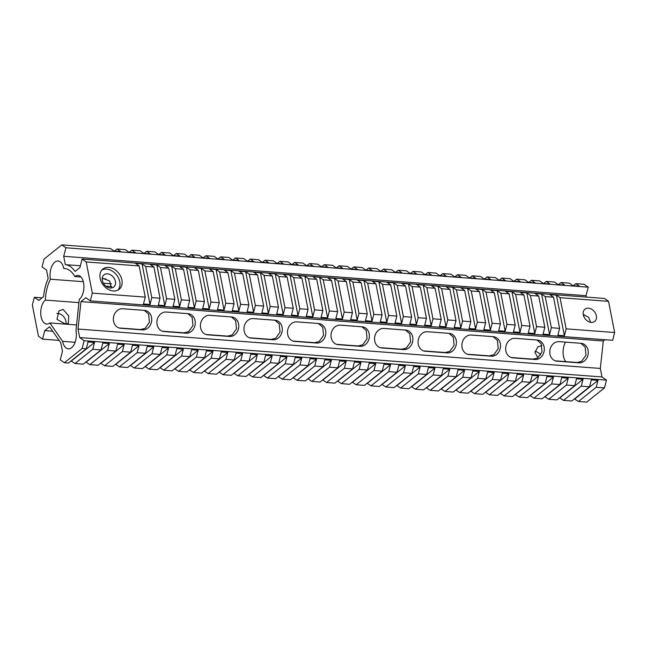 <?xml version="1.0" encoding="UTF-8"?>
<svg xmlns="http://www.w3.org/2000/svg" width="647" height="647" viewBox="0 0 647 647"><rect width="100%" height="100%" fill="white"/><g stroke="black" fill="none" stroke-linecap="round" stroke-linejoin="round"><path stroke-width="0.97" d="M108.712 267.373A13.005 9.737 51.3 0 0 102.897 269.023A13.005 9.737 51.3 0 0 101.336 281.938A13.005 9.737 51.3 0 0 113.346 290.98A13.005 9.737 51.3 0 0 119.153 289.33A13.005 9.737 51.3 0 0 120.714 276.423A13.005 9.737 51.3 0 0 108.712 267.373M117.997 290.091A13.005 9.737 51.3 0 0 118.142 277.337A13.005 9.737 51.3 0 0 106.553 269.095A13.005 9.737 51.3 0 0 101.902 269.993M588.438 308.207A7.804 5.839 51.3 0 0 584.953 309.201A7.804 5.839 51.3 0 0 584.015 316.941A7.804 5.839 51.3 0 0 591.221 322.376A7.804 5.839 51.3 0 0 594.706 321.381A7.804 5.839 51.3 0 0 595.644 313.633A7.804 5.839 51.3 0 0 588.438 308.207M541.854 345.498L537.794 346.946L534.972 352.38L537.94 357.823M75.966 330.666A12.9 7.012 94.3 0 1 71.591 347.722A12.9 7.012 94.3 0 1 68.323 348.87A12.9 7.012 94.3 0 1 62.613 341.357L49.868 322.942A12.576 6.842 94.3 0 1 46.681 324.058A12.576 6.842 94.3 0 1 40.769 313.932A12.576 6.842 94.3 0 1 45.379 300.095A31.032 16.879 94.3 0 1 50.426 279.213A12.9 7.012 94.3 0 1 58.068 261.008A12.9 7.012 94.3 0 1 63.778 268.529A30.627 16.66 94.3 0 1 64.635 268.554A30.627 16.66 94.3 0 1 74.809 276.56A12.568 6.834 94.3 0 1 77.996 275.436A12.568 6.834 94.3 0 1 83.9 285.562A12.568 6.834 94.3 0 1 79.29 299.383L75.966 330.666M110.265 287.988A7.804 5.839 -128.7 0 1 103.059 282.561A7.804 5.839 -128.7 0 1 103.997 274.813A7.804 5.839 -128.7 0 1 107.483 273.818A7.804 5.839 -128.7 0 1 114.681 279.245A7.804 5.839 -128.7 0 1 113.751 286.993A7.804 5.839 -128.7 0 1 110.265 287.988M63.05 309.387L58.998 310.835L56.993 319.375L65.323 323.961L68.372 323.322L68.719 315.898L63.05 309.387M65.832 323.985A7.804 5.839 51.3 0 0 57.939 313.48A7.804 5.839 51.3 0 0 56.847 313.496M42.039 266.879L44.036 259.099L61.805 244.873L65.905 247.777L63.713 256.285L65.331 264.647A34.582 18.803 94.3 0 1 75.076 271.441L79.929 267.559L82.112 259.051L86.205 261.954L92.319 293.123L90.321 300.904L85.841 297.725L80.996 301.607L77.996 329.048L79.662 337.548L84.134 340.726L82.137 348.507L64.368 362.732L60.276 359.829L62.46 351.321L60.794 342.821L49.593 326.743L44.748 330.625L42.556 339.133L38.464 336.23L32.35 305.06L34.348 297.28L38.828 300.459L43.592 296.633A34.72 18.884 94.3 0 1 48.185 278.558L46.519 270.058L42.039 266.879M573.25 285.739L575.87 283.645L584.136 284.268L588.236 287.171L65.905 247.777M558.45 284.623L561.07 282.529L569.336 283.151L572.959 285.715L579.486 286.209L575.87 283.645M543.65 283.507L546.27 281.413L554.536 282.035L558.159 284.599L564.685 285.092L561.07 282.529M528.85 282.391L531.47 280.297L539.735 280.919L543.359 283.483L549.885 283.976L546.27 281.413M514.05 281.275L516.67 279.18L524.943 279.803L528.559 282.367L535.085 282.86L531.47 280.297M499.249 280.159L501.87 278.064L510.143 278.687L513.758 281.251L520.293 281.744L516.67 279.18M484.449 279.043L487.07 276.948L495.343 277.571L498.958 280.135L505.493 280.628L501.87 278.064M469.649 277.927L472.27 275.832L480.543 276.455L484.158 279.019L490.693 279.512L487.07 276.948M454.857 276.811L457.469 274.716L465.743 275.339L469.358 277.903L475.893 278.396L472.27 275.832M440.057 275.695L442.669 273.6L450.943 274.223L454.566 276.787L461.093 277.28L457.469 274.716M425.257 274.579L427.877 272.484L436.143 273.107L439.766 275.671L446.293 276.164L442.669 273.6M410.457 273.463L413.077 271.368L421.343 271.991L424.966 274.554L431.492 275.048L427.877 272.484M395.657 272.347L398.277 270.252L406.542 270.875L410.166 273.438L416.692 273.932L413.077 271.368M380.857 271.23L383.477 269.136L391.742 269.759L395.366 272.322L401.892 272.816L398.277 270.252M366.056 270.114L368.677 268.02L376.95 268.642L380.565 271.206L387.092 271.7L383.477 269.136M351.256 268.998L353.877 266.904L362.15 267.526L365.765 270.09L372.292 270.583L368.677 268.02M336.456 267.882L339.077 265.788L347.35 266.41L350.965 268.974L357.5 269.467L353.877 266.904M321.656 266.766L324.276 264.672L332.55 265.294L336.165 267.858L342.7 268.351L339.077 265.788M306.864 265.65L309.476 263.555L317.75 264.178L321.365 266.742L327.9 267.235L324.276 264.672M292.064 264.534L294.676 262.439L302.95 263.062L306.573 265.626L313.099 266.119L309.476 263.555M277.264 263.418L279.884 261.323L288.15 261.946L291.773 264.51L298.299 265.003L294.676 262.439M262.464 262.302L265.084 260.207L273.349 260.83L276.973 263.394L283.499 263.887L279.884 261.323M247.664 261.186L250.284 259.091L258.549 259.714L262.172 262.278L268.699 262.771L265.084 260.207M232.863 260.07L235.484 257.975L243.749 258.598L247.372 261.162L253.899 261.655L250.284 259.091M218.063 258.954L220.684 256.859L228.957 257.482L232.572 260.045L239.099 260.539L235.484 257.975M203.263 257.838L205.883 255.743L214.157 256.366L217.772 258.929L224.299 259.423L220.684 256.859M188.463 256.722L191.083 254.619L199.357 255.25L202.972 257.813L209.507 258.307L205.883 255.743M173.663 255.605L176.283 253.503L184.557 254.134L188.172 256.697L194.707 257.191L191.083 254.619M158.863 254.489L161.483 252.387L169.757 253.017L173.372 255.581L179.906 256.075L176.283 253.503M144.071 253.373L146.683 251.271L154.956 251.901L158.58 254.465L165.106 254.958L161.483 252.387M129.271 252.257L131.891 250.154L140.156 250.785L143.78 253.349L150.306 253.842L146.683 251.271M114.47 251.141L117.091 249.038L125.356 249.669L128.979 252.233L135.506 252.726L131.891 250.154M117.091 249.038L120.706 251.61L114.179 251.117L110.556 248.553L61.805 244.873M102.25 278.105L109.675 281.024L111.341 287.972M59.095 340.379L42.556 339.133M540.69 354.952A7.804 5.839 51.3 0 0 535.069 351.37M42.063 297.863L34.348 297.28M82.112 259.051L604.444 298.445L608.536 301.348L560.035 297.685L556.412 295.121L549.885 294.628L553.508 297.199L545.235 296.569L541.612 294.005L535.085 293.512L538.708 296.083L530.435 295.453L526.82 292.889L520.285 292.395L523.908 294.967L515.635 294.336L512.02 291.773L505.485 291.279L509.108 293.851L500.835 293.22L497.219 290.657L490.685 290.163L494.308 292.735L486.034 292.104L482.419 289.541L475.893 289.047L479.508 291.619L471.234 290.988L467.619 288.425L461.093 287.931L464.708 290.503L456.442 289.872L452.819 287.308L446.293 286.815L449.908 289.379L441.642 288.756L438.019 286.192L431.492 285.699L435.107 288.263L426.842 287.64L423.219 285.076L416.708 284.583L420.332 287.155L412.058 286.532L408.443 283.96L401.908 283.467L405.532 286.039L397.258 285.416L393.643 282.844L387.116 282.351L390.731 284.923L382.458 284.3L378.843 281.728L372.316 281.235L375.931 283.807L367.666 283.184L364.043 280.612L357.516 280.119L361.131 282.69L352.866 282.06L349.243 279.496L342.716 279.003L346.331 281.574L338.066 280.944L334.442 278.38L327.916 277.887L331.531 280.458L323.265 279.827L319.642 277.264L313.116 276.77L316.739 279.342L308.465 278.711L304.842 276.148L298.316 275.654L301.939 278.226L293.665 277.595L290.05 275.032L283.515 274.538L287.139 277.11L278.865 276.479L275.25 273.916L268.715 273.422L272.338 275.994L264.065 275.363L260.45 272.799L253.915 272.306L257.538 274.878L249.265 274.247L245.65 271.683L239.115 271.19L242.738 273.762L234.465 273.131L230.85 270.567L224.323 270.074L227.938 272.646L219.673 272.015L216.049 269.451L209.523 268.958L213.138 271.53L204.873 270.899L201.249 268.335L194.723 267.842L198.338 270.406L190.072 269.783L186.449 267.219L179.923 266.726L183.538 269.289L175.272 268.667L171.649 266.103L165.122 265.61L168.738 268.173L160.472 267.551L156.849 264.987L150.322 264.494L153.946 267.057L145.672 266.435L142.049 263.871L135.522 263.378L139.145 265.941L86.205 261.954M560.035 297.685L566.149 328.854L614.65 332.518L612.652 340.298L90.321 300.904M608.536 301.348L614.65 332.518M553.508 297.199L559.623 328.361L551.349 327.738L545.235 296.569M538.708 296.083L544.823 327.245L536.549 326.622L530.435 295.453M523.908 294.967L530.022 326.128L521.749 325.506L515.635 294.336M509.108 293.851L515.222 325.012L506.949 324.39L500.835 293.22M494.308 292.735L500.422 323.896L492.149 323.274L486.034 292.104M479.508 291.619L485.622 322.78L477.357 322.157L471.234 290.988M464.708 290.503L470.822 321.664L462.556 321.041L456.442 289.872M449.908 289.379L456.022 320.548L447.756 319.925L441.642 288.756M435.107 288.263L441.222 319.432L432.956 318.809L426.842 287.64M420.332 287.155L426.446 318.324L418.172 317.693L412.058 286.532M405.532 286.039L411.646 317.208L403.372 316.577L397.258 285.416M390.731 284.923L396.846 316.092L388.58 315.461L382.458 284.3M375.931 283.807L382.045 314.976L373.78 314.345L367.666 283.184M361.131 282.69L367.245 313.852L358.98 313.229L352.866 282.06M346.331 281.574L352.445 312.736L344.18 312.113L338.066 280.944M331.531 280.458L337.653 311.619L329.38 310.997L323.265 279.827M316.739 279.342L322.853 310.503L314.579 309.881L308.465 278.711M301.939 278.226L308.053 309.387L299.779 308.765L293.665 277.595M287.139 277.11L293.253 308.271L284.979 307.648L278.865 276.479M272.338 275.994L278.453 307.155L270.179 306.532L264.065 275.363M257.538 274.878L263.652 306.039L255.379 305.416L249.265 274.247M242.738 273.762L248.852 304.923L240.587 304.3L234.465 273.131M227.938 272.646L234.052 303.807L225.787 303.184L219.673 272.015M213.138 271.53L219.252 302.691L210.987 302.068L204.873 270.899M198.338 270.406L204.452 301.575L196.187 300.952L190.072 269.783M183.538 269.289L189.652 300.459L181.386 299.836L175.272 268.667M168.738 268.173L174.86 299.343L166.586 298.72L160.472 267.551M153.946 267.057L160.06 298.227L151.786 297.604L145.672 266.435M139.145 265.941L145.26 297.11L92.319 293.123M559.623 328.361L557.851 335.243L564.386 335.736L566.149 328.854M544.823 327.245L543.051 334.127L549.586 334.62L551.349 327.738M530.022 326.128L528.251 333.011L534.786 333.504L536.549 326.622M515.222 325.012L513.459 331.895L519.986 332.388L521.749 325.506M500.422 323.896L498.659 330.779L505.186 331.272L506.949 324.39M485.622 322.78L483.859 329.663L490.386 330.156L492.149 323.274M470.822 321.664L469.059 328.547L475.585 329.04L477.357 322.157M456.022 320.548L454.259 327.431L460.785 327.924L462.556 321.041M441.222 319.432L439.459 326.314L445.985 326.808L447.756 319.925M426.446 318.324L424.683 325.198L431.185 325.692L432.956 318.809M411.646 317.208L409.883 324.082L416.409 324.576L418.172 317.693M396.846 316.092L395.082 322.966L401.609 323.46L403.372 316.577M382.045 314.976L380.282 321.85L386.809 322.343L388.58 315.461M367.245 313.852L365.482 320.734L372.009 321.227L373.78 314.345M352.445 312.736L350.682 319.618L357.209 320.111L358.98 313.229M337.653 311.619L335.882 318.502L342.409 318.995L344.18 312.113M322.853 310.503L321.082 317.386L327.617 317.879L329.38 310.997M308.053 309.387L306.282 316.27L312.816 316.763L314.579 309.881M293.253 308.271L291.482 315.154L298.016 315.647L299.779 308.765M278.453 307.155L276.69 314.038L283.216 314.531L284.979 307.648M263.652 306.039L261.889 312.922L268.416 313.415L270.179 306.532M248.852 304.923L247.089 311.805L253.616 312.299L255.379 305.416M234.052 303.807L232.289 310.689L238.816 311.183L240.587 304.3M219.252 302.691L217.489 309.573L224.016 310.067L225.787 303.184M204.452 301.575L202.689 308.457L209.216 308.951L210.987 302.068M189.652 300.459L187.889 307.341L194.415 307.835L196.187 300.952M174.86 299.343L173.089 306.225L179.623 306.718L181.386 299.836M160.06 298.227L158.289 305.109L164.823 305.602L166.586 298.72M145.26 297.11L143.488 303.993L150.023 304.486L151.786 297.604M604.929 339.715L603.327 341.001L600.319 368.442L601.993 376.942L606.465 380.121L604.468 387.901L596.202 387.278L597.965 380.396L591.309 379.894L589.546 386.777L581.273 386.154L583.036 379.271L576.509 378.778L574.746 385.661L566.473 385.038L568.236 378.155L561.709 377.662L559.946 384.544L551.673 383.922L553.444 377.039L546.909 376.546L545.146 383.428L536.873 382.806L538.644 375.923L532.109 375.43L530.346 382.312L521.903 381.673L523.666 374.799L517.139 374.306L515.368 381.18L507.102 380.557L508.865 373.683L502.339 373.19L500.568 380.064L492.367 379.449L494.13 372.567L487.603 372.074L485.832 378.956L477.567 378.333L479.33 371.451L472.803 370.957L471.032 377.84L462.767 377.217L464.53 370.335L458.003 369.841L456.232 376.724L447.967 376.101L449.73 369.219L443.203 368.725L441.432 375.608L433.166 374.985L434.93 368.103L428.403 367.609L426.64 374.492L418.366 373.861L420.129 366.986L413.603 366.493L411.84 373.376L403.566 372.745L405.329 365.87L398.803 365.377L397.04 372.26L388.766 371.629L390.537 364.754L384.003 364.261L382.24 371.143L373.966 370.513L375.737 363.638L369.202 363.145L367.439 370.027L359.166 369.397L360.937 362.522L354.402 362.029L352.639 368.911L344.366 368.28L346.137 361.406L339.61 360.913L337.839 367.795L329.574 367.164L331.337 360.29L324.81 359.797L323.039 366.679L314.774 366.048L316.537 359.174L310.01 358.681L308.239 365.563L299.973 364.932L301.737 358.058L295.21 357.565L293.439 364.447L285.173 363.816L286.936 356.942L280.41 356.448L278.647 363.331L270.373 362.7L272.136 355.826L265.61 355.332L263.847 362.207L255.573 361.584L257.336 354.71L250.81 354.216L249.046 361.091L240.773 360.468L242.544 353.594L236.009 353.1L234.246 359.975L225.973 359.352L227.744 352.478L221.209 351.984L219.446 358.859L211.173 358.236L212.944 351.361L206.409 350.868L204.646 357.742L196.373 357.12L198.144 350.245L191.617 349.752L189.846 356.626L181.581 356.004L183.344 349.129L176.817 348.636L175.046 355.51L166.78 354.888L168.543 348.013L162.017 347.52L160.246 354.394L151.98 353.772L153.743 346.897L147.217 346.404L145.446 353.278L137.18 352.655L138.943 345.781L132.417 345.288L130.654 352.162L122.38 351.539L124.143 344.665L117.617 344.172L115.853 351.046L107.58 350.423L109.343 343.549L102.816 343.056L101.053 349.93L92.78 349.307L94.551 342.433L88.016 341.94L86.253 348.814L82.137 348.507M606.465 380.121L84.134 340.726M196.373 357.12L178.604 371.346L186.878 371.976L204.646 357.742M189.846 356.626L172.078 370.86L163.804 370.23L181.581 356.004M175.046 355.51L157.278 369.744L149.004 369.113L166.78 354.888M160.246 354.394L142.477 368.628L134.204 367.997L151.98 353.772M145.446 353.278L127.677 367.504L119.404 366.881L137.18 352.655M130.654 352.162L112.877 366.388L104.604 365.765L122.38 351.539M115.853 351.046L98.077 365.272L89.812 364.649L107.58 350.423M101.053 349.93L83.277 364.156L75.012 363.533L92.78 349.307M86.253 348.814L68.477 363.04L64.368 362.732M174.69 368.758L178.604 371.346M159.898 367.642L163.804 370.23M145.098 366.525L149.004 369.113M130.298 365.409L134.204 367.997M115.498 364.293L119.404 366.881M100.697 363.177L104.604 365.765M85.897 362.061L89.812 364.649M71.097 360.945L75.012 363.533M604.468 387.901L586.7 402.127L578.426 401.504L574.39 398.908M589.546 386.777L571.77 401.003L563.497 400.38L559.59 397.792M574.746 385.661L556.97 399.886L548.705 399.264L544.79 396.676M559.946 384.544L542.17 398.77L533.904 398.148L529.99 395.56M545.146 383.428L527.37 397.654L519.104 397.032L515.19 394.444M530.346 382.312L512.57 396.538L504.126 395.899L500.22 393.311M515.368 381.18L497.6 395.406L489.326 394.783L485.42 392.195M500.568 380.064L482.799 394.29L474.591 393.675L470.684 391.087M485.832 378.956L468.064 393.182L459.791 392.559L455.884 389.971M471.032 377.84L453.264 392.066L444.99 391.443L441.084 388.847M456.232 376.724L438.464 390.95L430.19 390.327L426.284 387.731M441.432 375.608L423.664 389.834L415.39 389.211L411.484 386.615M426.64 374.492L408.864 388.718L400.598 388.095L396.684 385.499M411.84 373.376L394.063 387.602L385.798 386.979L381.884 384.383M397.04 372.26L379.263 386.485L370.998 385.863L367.084 383.267M382.24 371.143L364.463 385.369L356.198 384.747L352.283 382.151M367.439 370.027L349.663 384.253L341.398 383.631L337.483 381.034M352.639 368.911L334.871 383.137L326.598 382.514L322.691 379.918M337.839 367.795L320.071 382.021L311.797 381.398L307.891 378.802M323.039 366.679L305.271 380.905L296.997 380.274L293.091 377.686M308.239 365.563L290.471 379.789L282.197 379.158L278.291 376.57M293.439 364.447L275.671 378.673L267.397 378.042L263.491 375.454M278.647 363.331L260.87 377.557L252.597 376.926L248.691 374.338M263.847 362.207L246.07 376.441L237.805 375.81L233.89 373.222M249.046 361.091L231.27 375.325L223.005 374.694L219.09 372.106M234.246 359.975L216.47 374.209L208.205 373.578L204.29 370.99M219.446 358.859L201.67 373.093L193.404 372.462L189.49 369.874M344.366 368.28L326.598 382.514M329.574 367.164L311.797 381.398M314.774 366.048L296.997 380.274M299.973 364.932L282.197 379.158M285.173 363.816L267.397 378.042M270.373 362.7L252.597 376.926M255.573 361.584L237.805 375.81M240.773 360.468L223.005 374.694M225.973 359.352L208.205 373.578M211.173 358.236L193.404 372.462M447.967 376.101L430.19 390.327M433.166 374.985L415.39 389.211M418.366 373.861L400.598 388.095M403.566 372.745L385.798 386.979M388.766 371.629L370.998 385.863M373.966 370.513L356.198 384.747M359.166 369.397L341.398 383.631M536.873 382.806L519.104 397.032M521.903 381.673L504.126 395.899M507.102 380.557L489.326 394.783M492.367 379.449L474.591 393.675M477.567 378.333L459.791 392.559M462.767 377.217L444.99 391.443M581.273 386.154L563.497 400.38M566.473 385.038L548.705 399.264M551.673 383.922L533.904 398.148M596.202 387.278L578.426 401.504M588.236 287.171L586.045 295.679L586.319 297.078M565.826 361.641A12.576 6.842 94.3 0 1 565.518 342.134M586.045 295.679L63.713 256.285M80.382 265.78L65.331 264.647M603.327 341.001L80.996 301.607M144.499 310.382L122.736 308.74A9.834 8.241 100.8 0 0 113.492 317.418A9.834 8.241 100.8 0 0 119.816 328.175A9.834 8.241 100.8 0 0 120.601 328.272L142.364 329.913A9.834 8.241 100.8 0 0 151.608 321.236A9.834 8.241 100.8 0 0 145.284 310.487A9.834 8.241 100.8 0 0 144.499 310.382M188.026 313.666L166.263 312.024A9.834 8.241 100.8 0 0 157.027 320.702A9.834 8.241 100.8 0 0 163.343 331.45A9.834 8.241 100.8 0 0 164.128 331.555L185.891 333.197A9.834 8.241 100.8 0 0 195.135 324.519A9.834 8.241 100.8 0 0 188.811 313.771A9.834 8.241 100.8 0 0 188.026 313.666M231.553 316.949L209.79 315.307A9.834 8.241 100.8 0 0 200.554 323.985A9.834 8.241 100.8 0 0 206.878 334.734A9.834 8.241 100.8 0 0 207.655 334.839L229.418 336.48A9.834 8.241 100.8 0 0 238.662 327.803A9.834 8.241 100.8 0 0 232.338 317.054A9.834 8.241 100.8 0 0 231.553 316.949M275.08 320.233L253.317 318.591A9.834 8.241 100.8 0 0 244.081 327.269A9.834 8.241 100.8 0 0 250.405 338.017A9.834 8.241 100.8 0 0 251.182 338.122L272.945 339.764A9.834 8.241 100.8 0 0 282.189 331.086A9.834 8.241 100.8 0 0 275.865 320.338A9.834 8.241 100.8 0 0 275.08 320.233M318.615 323.516L296.844 321.874A9.834 8.241 100.8 0 0 287.608 330.552A9.834 8.241 100.8 0 0 293.932 341.301A9.834 8.241 100.8 0 0 294.708 341.406L316.472 343.047A9.834 8.241 100.8 0 0 325.716 334.37A9.834 8.241 100.8 0 0 319.392 323.621A9.834 8.241 100.8 0 0 318.615 323.516M362.142 326.8L340.379 325.158A9.834 8.241 100.8 0 0 331.135 333.836A9.834 8.241 100.8 0 0 337.459 344.584A9.834 8.241 100.8 0 0 338.235 344.689L359.999 346.331A9.834 8.241 100.8 0 0 369.243 337.653A9.834 8.241 100.8 0 0 362.918 326.897A9.834 8.241 100.8 0 0 362.142 326.8M405.669 330.083L383.906 328.441A9.834 8.241 100.8 0 0 374.662 337.119A9.834 8.241 100.8 0 0 380.986 347.868A9.834 8.241 100.8 0 0 381.762 347.973L403.526 349.615A9.834 8.241 100.8 0 0 412.77 340.929A9.834 8.241 100.8 0 0 406.445 330.18A9.834 8.241 100.8 0 0 405.669 330.083M449.196 333.359L427.432 331.725A9.834 8.241 100.8 0 0 418.188 340.403A9.834 8.241 100.8 0 0 424.513 351.151A9.834 8.241 100.8 0 0 425.289 351.256L447.053 352.898A9.834 8.241 100.8 0 0 456.297 344.212A9.834 8.241 100.8 0 0 449.972 333.464A9.834 8.241 100.8 0 0 449.196 333.359M493.305 336.691L471.251 335.025A9.834 8.241 100.8 0 0 462.007 343.703A9.834 8.241 100.8 0 0 468.331 354.459A9.834 8.241 100.8 0 0 469.107 354.556L491.17 356.222A9.834 8.241 100.8 0 0 500.406 347.544A9.834 8.241 100.8 0 0 494.082 336.796A9.834 8.241 100.8 0 0 493.305 336.691M537.091 339.99L515.036 338.324A9.834 8.241 100.8 0 0 505.792 347.01A9.834 8.241 100.8 0 0 512.117 357.759A9.834 8.241 100.8 0 0 512.893 357.864L534.948 359.522A9.834 8.241 100.8 0 0 544.192 350.844A9.834 8.241 100.8 0 0 537.867 340.096A9.834 8.241 100.8 0 0 537.091 339.99M581.038 343.306L559.145 341.656A9.834 8.241 100.8 0 0 549.901 350.334A9.834 8.241 100.8 0 0 556.226 361.083A9.834 8.241 100.8 0 0 557.01 361.188L578.895 362.838A9.834 8.241 100.8 0 0 588.139 354.16A9.834 8.241 100.8 0 0 581.815 343.411A9.834 8.241 100.8 0 0 581.038 343.306M600.319 368.442L77.996 329.048M601.993 376.942L79.662 337.548M52.714 331.224L44.748 330.625M583.262 314.588L588.608 317.248L590.63 322.303M584.734 315.016L583.327 314.911M105.93 278.906L102.202 278.622M80.972 277.021L74.809 276.56M144.313 310.366L148.608 314.094L149.457 322.263L145.13 328.361L140.536 329.566L118.927 327.94M187.84 313.649L192.135 317.378L192.984 325.546L188.657 331.644L184.063 332.849L162.454 331.215M231.367 316.933L235.662 320.661L236.511 328.83L232.184 334.928L227.59 336.133L205.981 334.499M274.894 320.216L279.189 323.945L280.038 332.113L275.711 338.211L271.117 339.416L249.507 337.783M318.421 323.5L322.716 327.228L323.565 335.389L319.238 341.495L314.644 342.7L293.034 341.066M361.948 326.784L366.242 330.512L367.092 338.672L362.765 344.778L358.171 345.983L336.561 344.35M405.475 330.067L409.769 333.795L410.619 341.956L406.292 348.062L401.698 349.267L380.088 347.633M449.002 333.351L453.296 337.079L454.145 345.239L449.819 351.345L445.225 352.542L423.615 350.917M493.119 336.675L497.414 340.403L498.263 348.571L493.928 354.669L489.334 355.874L467.433 354.224M536.897 339.974L541.191 343.711L542.04 351.871L537.714 357.977L533.12 359.174L511.219 357.524M580.852 343.29L585.139 347.018L585.996 355.187L581.661 361.285L577.067 362.49L555.328 360.848M75.092 342.295L62.613 341.357M76.572 324.956L49.868 322.942M78.942 302.626L45.379 300.095M111.769 286.605L105.922 286.16M111.583 283.831L103.399 283.208M83.309 281.696L50.426 279.213M65.493 268.659L63.778 268.529M597.965 380.396L574.811 398.94M553.444 377.039L530.281 395.576M568.236 378.155L545.081 396.692M583.036 379.271L559.881 397.808M464.53 370.335L441.375 388.871M479.33 371.451L456.175 389.987M494.13 372.567L470.976 391.103M508.865 373.683L485.711 392.219M523.666 374.799L500.511 393.336M538.644 375.923L515.481 394.46M360.937 362.522L337.774 381.059M375.737 363.638L352.575 382.175M390.537 364.754L367.375 383.291M405.329 365.87L382.175 384.407M420.129 366.986L396.975 385.523M434.93 368.103L411.775 386.639M449.73 369.219L426.575 387.755M212.944 351.361L189.781 369.898M227.744 352.478L204.581 371.014M242.544 353.594L219.382 372.13M257.336 354.71L234.182 373.246M272.136 355.826L248.982 374.362M286.936 356.942L263.782 375.478M301.737 358.058L278.582 376.594M316.537 359.174L293.382 377.711M331.337 360.29L308.182 378.827M346.137 361.406L322.974 379.943M94.551 342.433L71.388 360.969M109.343 343.549L86.188 362.085M124.143 344.665L100.989 363.202M138.943 345.781L115.789 364.318M153.743 346.897L130.589 365.434M168.543 348.013L145.389 366.55M183.344 349.129L160.189 367.666M198.144 350.245L174.981 368.782M142.049 263.871L150.023 304.486M156.849 264.987L164.823 305.602M171.649 266.103L179.623 306.718M186.449 267.219L194.415 307.835M201.249 268.335L209.216 308.951M216.049 269.451L224.016 310.067M230.85 270.567L238.816 311.183M245.65 271.683L253.616 312.299M260.45 272.799L268.416 313.415M275.25 273.916L283.216 314.531M290.05 275.032L298.016 315.647M304.842 276.148L312.816 316.763M319.642 277.264L327.617 317.879M334.442 278.38L342.409 318.995M349.243 279.496L357.209 320.111M364.043 280.612L372.009 321.227M378.843 281.728L386.809 322.343M393.643 282.844L401.609 323.46M408.443 283.96L416.409 324.576M423.219 285.076L431.185 325.692M438.019 286.192L445.985 326.808M452.819 287.308L460.785 327.924M467.619 288.425L475.585 329.04M482.419 289.541L490.386 330.156M497.219 290.657L505.186 331.272M512.02 291.773L519.986 332.388M526.82 292.889L534.786 333.504M541.612 294.005L549.586 334.62M556.412 295.121L564.386 335.736M577.067 362.49L578.895 362.838M555.466 360.897L557.01 361.188M533.12 359.174L534.948 359.522M511.356 357.565L512.893 357.864M489.334 355.874L491.17 356.222M467.571 354.265L469.107 354.556M445.225 352.542L447.053 352.898M423.753 350.957L425.289 351.256M401.698 349.267L403.526 349.615M380.226 347.674L381.762 347.973M358.171 345.983L359.999 346.331M336.691 344.39L338.235 344.689M314.644 342.7L316.472 343.047M293.164 341.115L294.708 341.406M271.117 339.416L272.945 339.764M249.637 337.831L251.182 338.122M227.59 336.133L229.418 336.48M206.11 334.548L207.655 334.839M184.063 332.849L185.891 333.197M162.583 331.264L164.128 331.555M140.536 329.566L142.364 329.913M119.056 327.98L120.601 328.272"/></g></svg>
